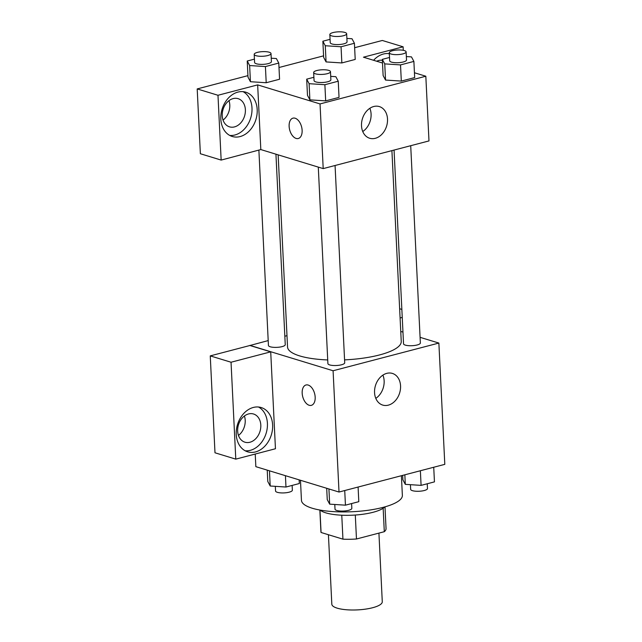 <?xml version="1.0" encoding="UTF-8"?>
<svg xmlns="http://www.w3.org/2000/svg" width="642" height="642" viewBox="0 0 642 642"><rect width="100%" height="100%" fill="white"/><g stroke="black" fill="none" stroke-linecap="round" stroke-linejoin="round"><path stroke-width="0.96" d="M328.423 534.73L331.818 604.202A25.263 6.942 -2.8 0 0 357.385 609.9A25.263 6.942 -2.8 0 0 382.279 601.731L378.924 533.117M383.154 508.239L384.301 531.704L356.47 538.991A32.598 8.956 -2.8 0 1 342.94 539.16L321.064 532.483A32.598 8.956 -2.8 0 1 320.928 531.785L319.86 510.037M384.301 531.704A32.598 8.956 -2.8 0 0 386.051 528.599L384.991 506.851M384.751 506.915A33.681 9.253 177.2 0 1 352.755 515.181A33.681 9.253 177.2 0 1 320.109 510.077M355.299 515.028L356.47 538.991M319.965 510.053L321.064 532.483M341.769 515.213L342.94 539.16M300.472 480.28L301.451 500.319A50.517 13.883 -2.8 0 0 352.586 511.714A50.517 13.883 -2.8 0 0 402.365 495.383L401.402 475.714M420.077 337.331L438.871 343.061L444.802 464.351L339.016 492.037L255.845 466.662L255.227 454.046M315.174 397.149A10.521 6.147 75.3 0 1 311.338 405.351A10.521 6.147 75.3 0 1 302.727 396.724A10.521 6.147 75.3 0 1 306.009 384.983A10.521 6.147 75.3 0 1 315.174 397.149M270.715 351.848L275.45 448.75L235.783 459.134L231.04 362.232L270.715 351.848L249.923 345.5L268.195 340.589M438.871 343.061L333.086 370.755L339.016 492.037M333.086 370.755L249.915 345.372M306.017 384.983A10.521 6.147 -104.7 0 0 302.735 396.724A10.521 6.147 -104.7 0 0 311.346 405.343M255.516 451.92A23.152 17.687 -73 0 1 247.676 451.832A23.152 17.687 -73 0 1 237.516 424.522A23.152 17.687 -73 0 1 261.19 407.542A23.152 17.687 -73 0 1 272.417 429.891A23.152 17.687 -73 0 1 255.516 451.92M245.156 450.772A23.152 17.687 107 0 0 250.324 450.331A23.152 17.687 107 0 0 266.936 430.052A23.152 17.687 107 0 0 258.509 407.004M237.66 431.127A14.734 11.251 -73 0 1 253.534 414.002A14.734 11.251 -73 0 1 260.804 425.068A14.734 11.251 -73 0 1 244.931 442.194A14.734 11.251 -73 0 1 237.66 431.127M244.401 416A14.734 11.251 -73 0 1 245.212 420.309A14.734 11.251 -73 0 1 238.471 435.437M231.04 362.232L210.255 355.885L249.923 345.5M235.783 459.134L214.99 452.787L210.255 355.885M388.338 405.15A16.556 12.647 -73 0 1 382.728 405.086A16.556 12.647 -73 0 1 375.466 385.561A16.556 12.647 -73 0 1 392.39 373.419A16.556 12.647 -73 0 1 400.415 389.397A16.556 12.647 -73 0 1 388.338 405.15M375.803 398.369A16.556 12.647 107 0 0 382.897 375.121M400.752 331.433L402.967 332.107M402.245 317.421L400.094 317.983M401.852 309.404L399.645 308.73M284.839 336.231L286.99 335.67M394.06 150.059L403.537 343.807A8.418 2.311 -2.8 0 0 405.335 345.123A8.418 2.311 -2.8 0 0 414.748 345.452A8.418 2.311 -2.8 0 0 420.358 342.98L410.711 145.702M258.887 150.212L268.436 345.46A8.418 2.311 -2.8 0 0 270.234 346.776A8.418 2.311 -2.8 0 0 279.647 347.105A8.418 2.311 -2.8 0 0 285.249 344.634L275.94 154.184M318.288 167.105L327.901 363.605A8.418 2.311 -2.8 0 0 329.699 364.921A8.418 2.311 -2.8 0 0 339.112 365.25A8.418 2.311 -2.8 0 0 344.714 362.778L335.068 165.5M278.147 154.858L287.544 347.001A56.913 15.641 -2.8 0 0 299.702 355.917A56.913 15.641 -2.8 0 0 327.717 359.945M344.577 359.873A56.913 15.641 -2.8 0 0 401.242 341.44L391.909 150.621M414.435 72.755L425.823 76.229L428.984 140.919L323.199 168.605L260.821 149.57L221.153 160.083L217.983 95.273L257.659 84.888L260.821 149.57M223.047 120.086A14.734 11.251 107 0 0 229.788 104.959A14.734 11.251 107 0 0 228.977 100.658M221.153 160.083L200.368 153.743L197.198 88.925L247.94 75.644M403.288 50.317L403.12 46.81L382.327 40.47L354.633 47.717M323.576 55.846L278.997 67.514M245.38 109.718A14.734 11.251 -73 0 1 229.507 126.843A14.734 11.251 -73 0 1 222.236 115.777A14.734 11.251 -73 0 1 238.11 98.659A14.734 11.251 -73 0 1 245.38 109.718M229.732 135.422A23.152 17.687 107 0 0 234.9 134.989A23.152 17.687 107 0 0 251.512 114.709A23.152 17.687 107 0 0 243.085 91.662M240.1 136.569A23.152 17.687 -73 0 1 232.252 136.481A23.152 17.687 -73 0 1 222.092 109.172A23.152 17.687 -73 0 1 245.766 92.191A23.152 17.687 -73 0 1 256.993 114.541A23.152 17.687 -73 0 1 240.1 136.569M376.661 61.231A14.734 11.251 -73 0 1 382.375 60.308M389.365 54.064A23.152 17.687 107 0 0 388.546 53.583M373.58 60.292A23.152 17.687 -73 0 1 389.349 53.687M403.12 46.81L363.444 57.194L382.504 63.012M217.983 95.273L197.198 88.925M271.245 58.213L276.365 58.542L278.78 63.068L279.567 79.239L266.205 82.738L250.42 81.719M330.71 76.358L335.83 76.687L338.246 81.213L339.032 97.383L325.671 100.882L309.885 99.863L307.478 95.329L306.691 79.159L313.89 77.273M406.346 56.56L411.466 56.889L413.881 61.415L414.676 77.586L401.314 81.085L385.529 80.065L383.122 75.531L382.327 59.361L389.534 57.475M346.881 38.416L352.001 38.745L354.416 43.271L355.211 59.441L341.849 62.94L326.064 61.921L323.656 57.387L322.862 41.216L330.068 39.331M425.823 76.229L320.037 103.924L257.659 84.888M361.51 125.824A16.556 12.647 -73 0 1 379.342 106.58A16.556 12.647 -73 0 1 386.604 126.113A16.556 12.647 -73 0 1 369.68 138.255A16.556 12.647 -73 0 1 361.51 125.824M320.037 103.924L323.199 168.605M362.746 131.538A16.556 12.647 107 0 0 369.848 108.289M302.125 130.318A10.521 6.147 75.3 0 1 298.289 138.511A10.521 6.147 75.3 0 1 289.678 129.893A10.521 6.147 75.3 0 1 292.961 118.152A10.521 6.147 75.3 0 1 302.125 130.318M292.961 118.152A10.521 6.147 -104.7 0 0 289.686 129.885A10.521 6.147 -104.7 0 0 298.289 138.511M413.881 61.415L400.52 64.914L384.743 63.887L382.327 59.361M389.301 52.716L389.694 60.797A8.418 2.311 -2.8 0 0 398.217 62.699A8.418 2.311 -2.8 0 0 406.514 59.979L406.121 51.89A8.418 2.311 -2.8 0 0 404.324 50.574A8.418 2.311 -2.8 0 0 394.91 50.245A8.418 2.311 -2.8 0 0 389.301 52.716A8.418 2.311 -2.8 0 0 397.823 54.61A8.418 2.311 -2.8 0 0 406.121 51.89M384.743 63.887L385.537 80.057L401.314 81.085L414.676 77.586M400.52 64.914L401.314 81.085M338.246 81.213L324.884 84.712L309.107 83.685L306.691 79.159M313.657 72.514L314.058 80.595A8.418 2.311 -2.8 0 0 322.581 82.497A8.418 2.311 -2.8 0 0 330.879 79.777L330.478 71.687A8.418 2.311 -2.8 0 0 328.68 70.371A8.418 2.311 -2.8 0 0 319.267 70.042A8.418 2.311 -2.8 0 0 313.657 72.514A8.418 2.311 -2.8 0 0 322.18 74.408A8.418 2.311 -2.8 0 0 330.478 71.687M309.107 83.685L309.893 99.855L325.671 100.882L339.032 97.383M324.884 84.712L325.671 100.882M354.416 43.271L341.054 46.77L325.277 45.742L322.862 41.216M329.836 34.572L330.229 42.653A8.418 2.311 -2.8 0 0 338.751 44.555A8.418 2.311 -2.8 0 0 347.049 41.834L346.656 33.745A8.418 2.311 -2.8 0 0 344.858 32.429A8.418 2.311 -2.8 0 0 335.445 32.1A8.418 2.311 -2.8 0 0 329.836 34.572A8.418 2.311 -2.8 0 0 338.358 36.466A8.418 2.311 -2.8 0 0 346.656 33.745M325.277 45.742L326.072 61.913L341.849 62.94L355.211 59.441M341.054 46.77L341.849 62.94M278.78 63.068L265.419 66.567L249.642 65.54L247.226 61.014L254.433 59.128M254.2 54.369L254.593 62.451A8.418 2.311 -2.8 0 0 263.116 64.352A8.418 2.311 -2.8 0 0 271.414 61.632L271.012 53.543A8.418 2.311 -2.8 0 0 269.215 52.227A8.418 2.311 -2.8 0 0 259.801 51.898A8.418 2.311 -2.8 0 0 254.2 54.369A8.418 2.311 -2.8 0 0 262.722 56.263A8.418 2.311 -2.8 0 0 271.012 53.543M249.642 65.54L250.428 81.711L248.013 77.184L247.226 61.014M279.567 79.239L266.205 82.738L250.428 81.711M265.419 66.567L266.205 82.738M433.727 467.248L434.449 481.877L421.088 485.376L405.311 484.349L402.895 479.823L402.678 475.377M404.845 474.815L405.311 484.349M420.374 470.747L421.088 485.376M410.431 484.686L410.655 489.348A8.418 2.311 -2.8 0 0 419.178 491.25A8.418 2.311 -2.8 0 0 427.476 488.53L427.243 483.763M358.092 487.045L358.806 501.675L345.444 505.174L329.667 504.147L327.251 499.62L326.698 488.281M328.929 488.963L329.667 504.147M344.73 490.544L345.444 505.174M334.787 504.484L335.02 509.146A8.418 2.311 -2.8 0 0 343.542 511.048A8.418 2.311 -2.8 0 0 351.832 508.328L351.599 503.561M299.164 479.879L299.341 483.53L285.979 487.029L270.202 486.002L267.786 481.476L267.233 470.137M269.463 470.819L270.202 486.002M285.425 475.69L285.979 487.029M275.322 486.339L275.554 491.002A8.418 2.311 -2.8 0 0 284.077 492.904A8.418 2.311 -2.8 0 0 292.367 490.183L292.134 485.416"/></g></svg>
